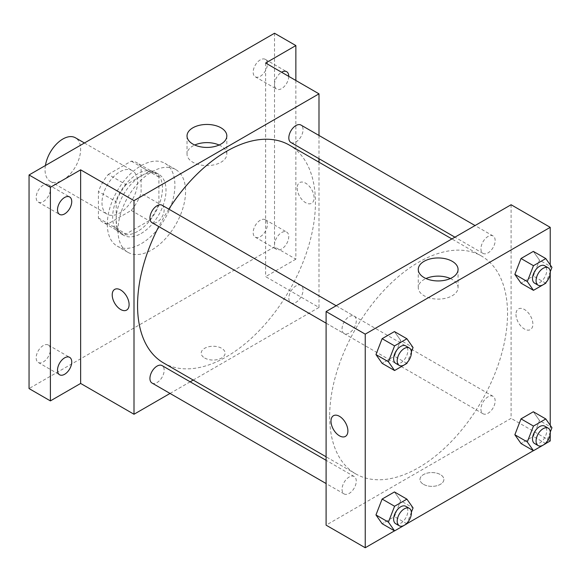 <?xml version="1.0" encoding="UTF-8"?>
<svg xmlns="http://www.w3.org/2000/svg" width="581" height="581" viewBox="0 0 581 581"><rect width="100%" height="100%" fill="white"/><g stroke="black" fill="none" stroke-linecap="round" stroke-linejoin="round"><path stroke-width="0.44" stroke-dasharray="2.9 2.18" d="M45.42 165.512A25.157 14.525 120 0 0 45.057 169.834A25.157 14.525 120 0 0 50.271 181.345A25.157 14.525 120 0 0 75.421 166.827A25.157 14.525 120 0 0 75.421 137.777M101.98 202.696A25.157 14.525 120 0 0 107.187 214.207A25.157 14.525 120 0 0 132.345 199.69A25.157 14.525 120 0 0 132.345 170.64A25.157 14.525 120 0 0 112.961 177.379A25.157 14.525 120 0 0 101.98 202.696M108.291 174.402L131.241 161.155A34.272 19.79 120 0 1 136.905 162.745A34.272 19.79 120 0 1 141.11 166.849L141.11 193.35A34.272 19.79 120 0 1 131.241 210.445L108.291 223.7A34.272 19.79 120 0 1 102.634 222.109A34.272 19.79 120 0 1 98.421 217.998L98.421 191.498A34.272 19.79 120 0 1 108.291 174.402L126.077 184.671L149.026 171.424L131.241 161.155M131.241 210.445L149.026 220.715L126.077 233.969L108.291 223.7M98.421 217.998L116.207 228.268L116.207 201.767L98.421 191.498M116.207 228.268A34.272 19.79 120 0 0 120.42 232.378A34.272 19.79 120 0 0 126.077 233.969M149.026 220.715A34.272 19.79 120 0 0 158.896 203.619L141.11 193.35M149.026 171.424A34.272 19.79 120 0 1 154.691 173.015A34.272 19.79 120 0 1 158.896 177.125L158.896 203.619M126.077 184.671A34.272 19.79 120 0 0 116.207 201.767M137.552 231.449A35.216 20.335 -60 0 1 119.947 233.192A35.216 20.335 -60 0 1 119.947 192.529A35.216 20.335 -60 0 1 155.163 172.194A35.216 20.335 -60 0 1 160.559 200.416A35.216 20.335 -60 0 1 137.552 231.449M141.11 233.504A35.216 20.335 120 0 0 164.118 202.471A35.216 20.335 120 0 0 158.722 174.249A35.216 20.335 120 0 0 131.582 183.683A35.216 20.335 120 0 0 116.207 219.124A35.216 20.335 120 0 0 123.506 235.247A35.216 20.335 120 0 0 141.11 233.504M158.896 177.125L141.11 166.849M107.318 224.259A47.795 27.597 120 0 0 117.217 246.141A47.795 27.597 120 0 0 165.011 218.543A47.795 27.597 120 0 0 165.011 163.355A47.795 27.597 120 0 0 128.176 176.159A47.795 27.597 120 0 0 107.318 224.259M117.987 230.425A47.795 27.597 120 0 0 127.885 252.299A47.795 27.597 120 0 0 175.68 224.709A47.795 27.597 120 0 0 175.68 169.521A47.795 27.597 120 0 0 138.852 182.325A47.795 27.597 120 0 0 117.987 230.425M260.288 59.865A10.066 5.81 120 0 0 253.715 68.732A10.066 5.81 120 0 0 255.255 76.794A10.066 5.81 120 0 0 265.321 70.984A10.066 5.81 120 0 0 265.321 59.364A10.066 5.81 120 0 0 260.288 59.865M43.277 185.15A10.066 5.81 120 0 0 36.705 194.018A10.066 5.81 120 0 0 38.252 202.086A10.066 5.81 120 0 0 48.31 196.276A10.066 5.81 120 0 0 48.31 184.656A10.066 5.81 120 0 0 43.277 185.15M43.277 345.528A10.066 5.81 120 0 0 36.705 354.395A10.066 5.81 120 0 0 38.252 362.457A10.066 5.81 120 0 0 48.31 356.647A10.066 5.81 120 0 0 48.31 345.027A10.066 5.81 120 0 0 43.277 345.528M260.288 220.235A10.066 5.81 120 0 0 253.715 229.103A10.066 5.81 120 0 0 255.255 237.164A10.066 5.81 120 0 0 265.321 231.354A10.066 5.81 120 0 0 265.321 219.741A10.066 5.81 120 0 0 260.288 220.235M274.522 33.248L274.522 246.852L29.05 388.573M295.867 80.483L295.867 259.177L274.522 246.852M295.867 259.177L265.626 276.636L318.991 307.443L193.212 380.061M190.169 381.819L170.044 393.439M204.701 358.027A11.947 6.899 0 0 0 217.722 359.523A11.947 6.899 0 0 0 225.101 353.146A11.947 6.899 0 0 0 213.154 346.247A11.947 6.899 0 0 0 201.208 353.146A11.947 6.899 0 0 0 204.701 358.027M288.75 76.38A10.066 5.81 -60 0 1 281.632 88.617A10.066 5.81 -60 0 1 276.607 89.118A10.066 5.81 -60 0 1 275.045 81.1A10.066 5.81 -60 0 1 281.567 72.226M281.632 248.995A10.066 5.81 -60 0 1 276.607 249.489A10.066 5.81 -60 0 1 275.06 241.427A10.066 5.81 -60 0 1 281.632 232.56A10.066 5.81 -60 0 1 286.665 232.059A10.066 5.81 -60 0 1 288.205 240.127A10.066 5.81 -60 0 1 281.632 248.995M265.626 63.024L265.626 276.636M163.602 362.972A125.779 72.618 120 0 0 289.382 290.355A125.779 72.618 120 0 0 289.382 145.119M168.839 209.138A125.779 72.618 120 0 0 158.773 226.561M318.991 135.453L318.991 158.693M318.991 162.208L318.991 307.443M290.907 142.476A10.066 5.81 120 0 0 300.965 136.666A10.066 5.81 120 0 0 300.965 125.053M152.019 383.039A10.066 5.81 120 0 0 162.084 377.229A10.066 5.81 120 0 0 162.084 365.609M288.822 298.242A10.066 5.81 120 0 0 290.907 302.854A10.066 5.81 120 0 0 300.965 297.044A10.066 5.81 120 0 0 300.965 285.424A10.066 5.81 120 0 0 293.216 288.118A10.066 5.81 120 0 0 288.822 298.242M162.084 205.238A10.066 5.81 -60 0 1 164.162 209.843A10.066 5.81 -60 0 1 159.775 219.967A10.066 5.81 -60 0 1 152.019 222.661M297.203 188.062A11.947 6.899 -120 0 0 302.418 200.089A11.947 6.899 -120 0 0 311.627 203.285A11.947 6.899 -120 0 0 311.627 189.493A11.947 6.899 -120 0 0 299.673 182.594A11.947 6.899 -120 0 0 297.203 188.062M114.689 289.396L114.682 289.396A11.947 6.899 60 0 1 114.689 289.396A11.947 6.899 60 0 1 123.891 292.592A11.947 6.899 60 0 1 129.113 304.618A11.947 6.899 60 0 1 126.636 310.087A11.947 6.899 60 0 1 126.636 310.094L126.636 310.087M297.196 188.062A11.947 6.899 -120 0 0 302.41 200.089A11.947 6.899 -120 0 0 311.619 203.292A11.947 6.899 -120 0 0 311.619 189.493A11.947 6.899 -120 0 0 299.673 182.594A11.947 6.899 -120 0 0 297.196 188.062M219.11 145.025A19.899 11.489 180 0 1 226.83 154.118A19.899 11.489 180 0 1 214.542 164.728A19.899 11.489 180 0 1 192.856 162.237A19.899 11.489 180 0 1 187.024 154.118A19.899 11.489 180 0 1 194.744 145.025M204.701 358.019A11.947 6.899 0 0 0 217.722 359.516A11.947 6.899 0 0 0 225.101 353.146A11.947 6.899 0 0 0 213.154 346.247A11.947 6.899 0 0 0 201.208 353.146A11.947 6.899 0 0 0 204.701 358.019M329.659 416.301A125.779 72.618 120 0 0 355.71 473.878A125.779 72.618 120 0 0 481.489 401.26A125.779 72.618 120 0 0 481.489 256.025A125.779 72.618 120 0 0 384.564 289.723A125.779 72.618 120 0 0 329.659 416.301M356.269 320.756A10.066 5.81 -60 0 1 351.883 330.88A10.066 5.81 -60 0 1 344.126 333.574A10.066 5.81 -60 0 1 344.126 321.954A10.066 5.81 -60 0 1 354.185 316.144A10.066 5.81 -60 0 1 356.269 320.756M480.93 409.155A10.066 5.81 120 0 0 483.014 413.759A10.066 5.81 120 0 0 493.073 407.956A10.066 5.81 120 0 0 493.073 396.336A10.066 5.81 120 0 0 485.317 399.031A10.066 5.81 120 0 0 480.93 409.155M342.042 489.34A10.066 5.81 120 0 0 344.126 493.944A10.066 5.81 120 0 0 354.185 488.134A10.066 5.81 120 0 0 354.185 476.522A10.066 5.81 120 0 0 346.436 479.216A10.066 5.81 120 0 0 342.042 489.34M480.93 248.784A10.066 5.81 120 0 0 483.014 253.389A10.066 5.81 120 0 0 493.073 247.579A10.066 5.81 120 0 0 493.073 235.959A10.066 5.81 120 0 0 485.317 238.66A10.066 5.81 120 0 0 480.93 248.784M511.098 204.744L511.098 418.356L326.101 525.159M550.229 440.95L511.098 418.356M545.828 443.492L533.394 450.667M406.94 523.677L394.506 530.852M423.491 484.336A11.947 6.899 0 0 0 436.513 485.832A11.947 6.899 0 0 0 443.884 479.463A11.947 6.899 0 0 0 431.937 472.564A11.947 6.899 0 0 0 419.99 479.463A11.947 6.899 0 0 0 423.491 484.336A11.947 6.899 0 0 0 436.513 485.832A11.947 6.899 0 0 0 443.884 479.456A11.947 6.899 0 0 0 431.937 472.556A11.947 6.899 0 0 0 419.99 479.456A11.947 6.899 0 0 0 423.491 484.336M539.502 260.157L533.336 251.391L539.502 260.157L533.336 276.033L521.012 283.15L533.336 276.033L539.502 260.157L551.95 267.34M400.614 500.713L394.448 491.947L400.614 500.713L394.448 516.596L382.124 523.706L394.448 516.596L400.614 500.713L413.062 507.903M550.229 264.892L550.229 273.607M550.229 425.263L550.229 433.978M539.502 420.528L533.336 411.762L539.502 420.528L533.336 436.411L521.012 443.521L533.336 436.411L539.502 420.528L551.95 427.718M400.614 340.343L394.448 331.569L400.614 340.343L394.448 356.218L382.124 363.336L394.448 356.218L400.614 340.343L413.062 347.525M515.986 314.379A11.947 6.899 -120 0 0 521.201 326.399A11.947 6.899 -120 0 0 530.409 329.601A11.947 6.899 -120 0 0 530.409 315.803A11.947 6.899 -120 0 0 518.463 308.903A11.947 6.899 -120 0 0 515.986 314.379M333.472 415.705L333.472 415.705A11.947 6.899 60 0 1 342.681 418.908A11.947 6.899 60 0 1 347.896 430.935A11.947 6.899 60 0 1 345.419 436.404L345.419 436.404M515.979 314.379A11.947 6.899 -120 0 0 521.201 326.406A11.947 6.899 -120 0 0 530.409 329.601A11.947 6.899 -120 0 0 530.409 315.81A11.947 6.899 -120 0 0 518.455 308.91A11.947 6.899 -120 0 0 515.979 314.379M450.348 278.531A19.899 11.489 180 0 1 458.068 287.617A19.899 11.489 180 0 1 445.78 298.235A19.899 11.489 180 0 1 424.094 295.744A19.899 11.489 180 0 1 418.262 287.617A19.899 11.489 180 0 1 425.989 278.531M411.384 351.861L407.281 362.435M395.712 363.357A10.066 5.81 120 0 0 405.77 357.547A10.066 5.81 120 0 0 405.77 345.927M406.903 363.408L394.448 356.218M550.272 271.676L546.169 282.25M534.593 283.172A10.066 5.81 120 0 0 544.658 277.362A10.066 5.81 120 0 0 544.658 265.742M545.791 283.223L533.336 276.033M411.384 512.231L407.281 522.806M395.712 523.728A10.066 5.81 120 0 0 405.77 517.918A10.066 5.81 120 0 0 405.77 506.298M406.903 523.779L394.448 516.596M550.272 432.046L546.169 442.62M534.593 443.543A10.066 5.81 120 0 0 544.658 437.733A10.066 5.81 120 0 0 544.658 426.113M545.791 443.593L533.336 436.411M50.271 181.345L107.187 214.207M84.441 142.984L132.345 170.64M158.722 174.249L155.163 172.194M123.506 235.247L119.947 233.192M154.691 173.015L136.905 162.745M120.42 232.378L102.634 222.109M175.68 169.521L165.011 163.355M127.885 252.299L117.217 246.141M255.255 237.164L276.607 249.489M265.321 219.741L286.665 232.059M38.252 362.457L59.596 374.781M48.31 345.027L69.655 357.351M38.252 202.086L59.596 214.404M48.31 184.656L69.655 196.981M255.255 76.794L276.607 89.118M265.321 59.364L286.665 71.688M226.83 154.118L226.83 135.939M187.024 154.118L187.024 135.939M481.489 256.025L451.88 238.936M355.71 473.878L326.101 456.789M326.101 323.167L344.126 333.574M336.167 305.744L354.185 316.144M493.073 396.336L300.965 285.424M483.014 413.759L290.907 302.854M354.185 476.522L326.101 460.305M344.126 493.944L326.101 483.545M493.073 235.959L475.055 225.559M483.014 253.389L454.93 237.179M458.068 287.617L458.068 269.446M418.262 287.617L418.262 269.446"/><path stroke-width="0.87" d="M84.441 142.984L75.421 137.777A25.157 14.525 120 0 0 57.73 142.846A25.157 14.525 120 0 0 45.42 165.512M170.044 393.439L134 414.253L80.636 383.438L50.394 400.897L29.05 388.573L29.05 174.968L274.522 33.248L295.867 45.565L295.867 80.483M193.212 380.061L190.169 381.819M64.622 374.28A10.066 5.81 -60 0 1 59.596 374.781A10.066 5.81 -60 0 1 58.049 366.713A10.066 5.81 -60 0 1 64.622 357.852A10.066 5.81 -60 0 1 69.655 357.351A10.066 5.81 -60 0 1 71.202 365.413A10.066 5.81 -60 0 1 64.622 374.28M64.622 213.91A10.066 5.81 -60 0 1 59.596 214.404A10.066 5.81 -60 0 1 58.049 206.342A10.066 5.81 -60 0 1 64.622 197.475A10.066 5.81 -60 0 1 69.655 196.981A10.066 5.81 -60 0 1 71.202 205.042A10.066 5.81 -60 0 1 64.622 213.91M80.636 383.438L80.636 169.834L50.394 187.293L29.05 174.968M50.394 400.897L50.394 187.293M134 414.253L134 200.641L80.636 169.834M134 200.641L318.991 93.839L265.626 63.024L295.867 45.565M192.856 144.066A19.899 11.489 180 0 1 187.024 135.939A19.899 11.489 180 0 1 206.923 124.45A19.899 11.489 180 0 1 226.83 135.939A19.899 11.489 180 0 1 214.542 146.557A19.899 11.489 180 0 1 192.856 144.066M281.567 72.226A10.066 5.81 -60 0 1 281.632 72.189A10.066 5.81 -60 0 1 286.665 71.688A10.066 5.81 -60 0 1 288.75 76.38M158.773 226.561A125.779 72.618 120 0 0 137.552 305.388A125.779 72.618 120 0 0 163.602 362.972L326.101 456.789M451.88 238.936L289.382 145.119A125.779 72.618 120 0 0 168.839 209.138M318.991 93.839L318.991 135.453M318.991 158.693L318.991 162.208M475.055 225.559L300.965 125.053A10.066 5.81 120 0 0 293.216 127.747A10.066 5.81 120 0 0 288.822 137.871A10.066 5.81 120 0 0 290.907 142.476L454.93 237.179M326.101 460.305L162.084 365.609A10.066 5.81 120 0 0 154.328 368.303A10.066 5.81 120 0 0 149.934 378.427A10.066 5.81 120 0 0 152.019 383.039L326.101 483.545M326.101 323.167L152.019 222.661A10.066 5.81 -60 0 1 152.019 211.041A10.066 5.81 -60 0 1 162.084 205.238L336.167 305.744M129.105 304.618A11.947 6.899 60 0 1 126.629 310.094A11.947 6.899 60 0 1 114.682 303.195A11.947 6.899 60 0 1 114.682 289.396A11.947 6.899 60 0 1 123.891 292.599A11.947 6.899 60 0 1 129.105 304.618M126.636 310.094A11.947 6.899 60 0 1 114.689 303.188A11.947 6.899 60 0 1 114.682 289.396M194.744 145.025A19.899 11.489 180 0 1 219.11 145.025M394.506 530.852L365.238 547.752L326.101 525.159L326.101 311.554L511.098 204.744L550.229 227.338L550.229 264.892M550.229 433.978L550.229 440.95L545.828 443.492M533.394 450.667L406.94 523.677M521.012 283.15L514.853 274.385L521.012 258.501L533.336 251.391L521.012 258.501L514.853 274.385L521.012 283.15L533.467 290.34L527.301 281.574L533.467 265.691L545.791 258.574L551.95 267.34L550.272 271.676M382.124 523.706L375.965 514.94L382.124 499.057L394.448 491.947L382.124 499.057L375.965 514.94L382.124 523.706L394.579 530.896L388.42 522.13L394.579 506.247L406.903 499.137L413.062 507.903L411.384 512.231M550.229 273.607L550.229 425.263M365.238 547.752L365.238 334.148L550.229 227.338M521.012 443.521L514.853 434.755L521.012 418.872L533.336 411.762L521.012 418.872L514.853 434.755L521.012 443.521L533.467 450.711L527.301 441.945L533.467 426.062L545.791 418.952L551.95 427.718L550.272 432.046M382.124 363.336L375.965 354.57L382.124 338.687L394.448 331.569L382.124 338.687L375.965 354.57L382.124 363.336L394.579 370.525L388.42 361.76L394.579 345.877L406.903 338.759L413.062 347.525L411.384 351.861M365.238 334.148L326.101 311.554M424.094 277.573A19.899 11.489 180 0 1 418.262 269.446A19.899 11.489 180 0 1 438.168 257.957A19.899 11.489 180 0 1 458.068 269.446A19.899 11.489 180 0 1 445.78 280.064A19.899 11.489 180 0 1 424.094 277.573M347.896 430.935A11.947 6.899 60 0 1 345.419 436.404A11.947 6.899 60 0 1 333.465 429.504A11.947 6.899 60 0 1 333.465 415.713A11.947 6.899 60 0 1 342.674 418.908A11.947 6.899 60 0 1 347.896 430.935M345.419 436.404A11.947 6.899 60 0 1 333.472 429.504A11.947 6.899 60 0 1 333.472 415.705M425.989 278.531A19.899 11.489 180 0 1 450.348 278.531M407.281 362.435L406.903 363.408L394.579 370.525M409.329 347.983L405.77 345.927A10.066 5.81 120 0 0 398.014 348.622A10.066 5.81 120 0 0 393.627 358.753A10.066 5.81 120 0 0 395.712 363.357L399.27 365.413A10.066 5.81 120 0 0 409.329 359.603A10.066 5.81 120 0 0 409.329 347.983A10.066 5.81 120 0 0 401.573 350.677A10.066 5.81 120 0 0 397.186 360.801A10.066 5.81 120 0 0 399.27 365.413M388.42 361.76L375.965 354.57M394.579 345.877L382.124 338.687M406.903 338.759L394.448 331.569M546.169 282.25L545.791 283.223L533.467 290.34M548.217 267.797L544.658 265.742A10.066 5.81 120 0 0 536.902 268.437A10.066 5.81 120 0 0 532.508 278.568A10.066 5.81 120 0 0 534.593 283.172L538.151 285.227A10.066 5.81 120 0 0 548.217 279.417A10.066 5.81 120 0 0 548.217 267.797A10.066 5.81 120 0 0 540.461 270.492A10.066 5.81 120 0 0 536.067 280.623A10.066 5.81 120 0 0 538.151 285.227M527.301 281.574L514.853 274.385M533.467 265.691L521.012 258.501M545.791 258.574L533.336 251.391M407.281 522.806L406.903 523.779L394.579 530.896M409.329 508.353L405.77 506.298A10.066 5.81 120 0 0 398.014 509A10.066 5.81 120 0 0 393.627 519.123A10.066 5.81 120 0 0 395.712 523.728L399.27 525.783A10.066 5.81 120 0 0 409.329 519.973A10.066 5.81 120 0 0 409.329 508.353A10.066 5.81 120 0 0 401.573 511.048A10.066 5.81 120 0 0 397.186 521.179A10.066 5.81 120 0 0 399.27 525.783M388.42 522.13L375.965 514.94M394.579 506.247L382.124 499.057M406.903 499.137L394.448 491.947M546.169 442.62L545.791 443.593L533.467 450.711M548.217 428.168L544.658 426.113A10.066 5.81 120 0 0 536.902 428.814A10.066 5.81 120 0 0 532.508 438.938A10.066 5.81 120 0 0 534.593 443.543L538.151 445.598A10.066 5.81 120 0 0 548.217 439.788A10.066 5.81 120 0 0 548.217 428.168A10.066 5.81 120 0 0 540.461 430.862A10.066 5.81 120 0 0 536.067 440.994A10.066 5.81 120 0 0 538.151 445.598M527.301 441.945L514.853 434.755M533.467 426.062L521.012 418.872M545.791 418.952L533.336 411.762"/></g></svg>
